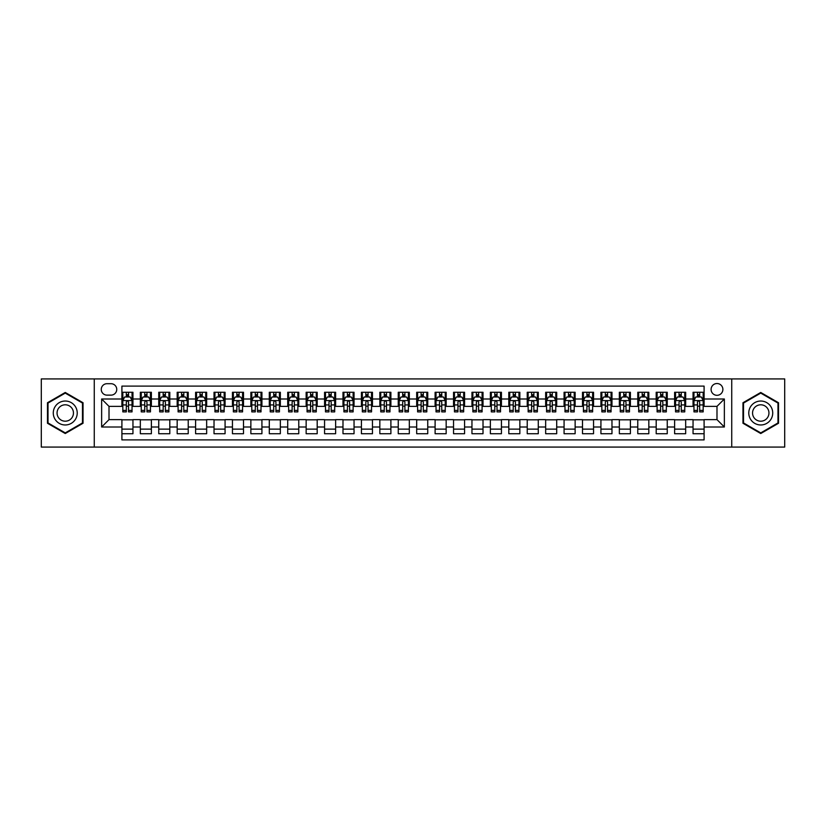 <?xml version="1.0" encoding="UTF-8"?>
<svg xmlns="http://www.w3.org/2000/svg" width="826" height="826" viewBox="0 0 826 826"><rect width="100%" height="100%" fill="white"/><g stroke="black" fill="none" stroke-linecap="round" stroke-linejoin="round"><path stroke-width="1.24" d="M716.989 383.522A5.896 5.896 0 0 0 711.093 389.418A5.896 5.896 0 0 0 716.989 395.313A5.896 5.896 0 0 0 722.884 389.418A5.896 5.896 0 0 0 716.989 383.522M731.733 447.083L784.7 447.083L784.7 378.917L731.733 378.917L731.733 447.083L94.267 447.083L94.267 378.917L41.3 378.917L41.3 447.083L94.267 447.083M704.093 392.278L693.045 392.278L693.045 398.999L685.673 398.999L685.673 406.371L693.045 406.371L693.045 398.999M685.673 398.999L685.673 392.278L674.615 392.278L674.615 398.999L667.253 398.999L667.253 406.371L674.615 406.371L674.615 398.999M667.253 398.999L667.253 392.278L656.195 392.278L656.195 398.999L648.823 398.999L648.823 406.371L656.195 406.371L656.195 398.999M648.823 398.999L648.823 392.278L637.775 392.278L637.775 398.999L630.403 398.999L630.403 406.371L637.775 406.371L637.775 398.999M630.403 398.999L630.403 392.278L619.345 392.278L619.345 398.999L611.973 398.999L611.973 406.371L619.345 406.371L619.345 398.999M611.973 398.999L611.973 392.278L600.925 392.278L600.925 398.999L593.553 398.999L593.553 406.371L600.925 406.371L600.925 398.999M593.553 398.999L593.553 392.278L582.495 392.278L582.495 398.999L575.133 398.999L575.133 406.371L582.495 406.371L582.495 398.999M575.133 398.999L575.133 392.278L564.075 392.278L564.075 398.999L556.703 398.999L556.703 406.371L564.075 406.371L564.075 398.999M556.703 398.999L556.703 392.278L545.656 392.278L545.656 398.999L538.284 398.999L538.284 406.371L545.656 406.371L545.656 398.999M538.284 398.999L538.284 392.278L527.225 392.278L527.225 398.999L519.853 398.999L519.853 406.371L527.225 406.371L527.225 398.999M519.853 398.999L519.853 392.278L508.806 392.278L508.806 398.999L501.434 398.999L501.434 406.371L508.806 406.371L508.806 398.999M501.434 398.999L501.434 392.278L490.376 392.278L490.376 398.999L483.014 398.999L483.014 406.371L490.376 406.371L490.376 398.999M483.014 398.999L483.014 392.278L471.956 392.278L471.956 398.999L464.584 398.999L464.584 406.371L471.956 406.371L471.956 398.999M464.584 398.999L464.584 392.278L453.536 392.278L453.536 398.999L446.164 398.999L446.164 406.371L453.536 406.371L453.536 398.999M446.164 398.999L446.164 392.278L435.106 392.278L435.106 398.999L427.744 398.999L427.744 406.371L435.106 406.371L435.106 398.999M427.744 398.999L427.744 392.278L416.686 392.278L416.686 398.999L409.314 398.999L409.314 406.371L416.686 406.371L416.686 398.999M409.314 398.999L409.314 392.278L398.256 392.278L398.256 398.999L390.894 398.999L390.894 406.371L398.256 406.371L398.256 398.999M390.894 398.999L390.894 392.278L379.836 392.278L379.836 398.999L372.464 398.999L372.464 406.371L379.836 406.371L379.836 398.999M372.464 398.999L372.464 392.278L361.416 392.278L361.416 398.999L354.044 398.999L354.044 406.371L361.416 406.371L361.416 398.999M354.044 398.999L354.044 392.278L342.986 392.278L342.986 398.999L335.624 398.999L335.624 406.371L342.986 406.371L342.986 398.999M335.624 398.999L335.624 392.278L324.566 392.278L324.566 398.999L317.194 398.999L317.194 406.371L324.566 406.371L324.566 398.999M317.194 398.999L317.194 392.278L306.147 392.278L306.147 398.999L298.775 398.999L298.775 406.371L306.147 406.371L306.147 398.999M298.775 398.999L298.775 392.278L287.716 392.278L287.716 398.999L280.344 398.999L280.344 406.371L287.716 406.371L287.716 398.999M280.344 398.999L280.344 392.278L269.297 392.278L269.297 398.999L261.925 398.999L261.925 406.371L269.297 406.371L269.297 398.999M261.925 398.999L261.925 392.278L250.867 392.278L250.867 398.999L243.505 398.999L243.505 406.371L250.867 406.371L250.867 398.999M243.505 398.999L243.505 392.278L232.447 392.278L232.447 398.999L225.075 398.999L225.075 406.371L232.447 406.371L232.447 398.999M225.075 398.999L225.075 392.278L214.027 392.278L214.027 398.999L206.655 398.999L206.655 406.371L214.027 406.371L214.027 398.999M206.655 398.999L206.655 392.278L195.597 392.278L195.597 398.999L188.225 398.999L188.225 406.371L195.597 406.371L195.597 398.999M188.225 398.999L188.225 392.278L177.177 392.278L177.177 398.999L169.805 398.999L169.805 406.371L177.177 406.371L177.177 398.999M169.805 398.999L169.805 392.278L158.747 392.278L158.747 398.999L151.385 398.999L151.385 406.371L158.747 406.371L158.747 398.999M151.385 398.999L151.385 392.278L140.327 392.278L140.327 406.371L132.955 406.371L132.955 392.278L121.907 392.278M121.907 433.722L132.955 433.722L132.955 419.629L140.327 419.629L140.327 433.722L151.385 433.722L151.385 419.629L158.747 419.629L158.747 427.001L151.385 427.001M158.747 427.001L158.747 433.722L169.805 433.722L169.805 419.629L177.177 419.629L177.177 427.001L169.805 427.001M177.177 427.001L177.177 433.722L188.225 433.722L188.225 419.629L195.597 419.629L195.597 427.001L188.225 427.001M195.597 427.001L195.597 433.722L206.655 433.722L206.655 419.629L214.027 419.629L214.027 427.001L206.655 427.001M214.027 427.001L214.027 433.722L225.075 433.722L225.075 419.629L232.447 419.629L232.447 427.001L225.075 427.001M232.447 427.001L232.447 433.722L243.505 433.722L243.505 419.629L250.867 419.629L250.867 427.001L243.505 427.001M250.867 427.001L250.867 433.722L261.925 433.722L261.925 419.629L269.297 419.629L269.297 427.001L261.925 427.001M269.297 427.001L269.297 433.722L280.344 433.722L280.344 419.629L287.716 419.629L287.716 427.001L280.344 427.001M287.716 427.001L287.716 433.722L298.775 433.722L298.775 419.629L306.147 419.629L306.147 427.001L298.775 427.001M306.147 427.001L306.147 433.722L317.194 433.722L317.194 419.629L324.566 419.629L324.566 427.001L317.194 427.001M324.566 427.001L324.566 433.722L335.624 433.722L335.624 419.629L342.986 419.629L342.986 427.001L335.624 427.001M342.986 427.001L342.986 433.722L354.044 433.722L354.044 419.629L361.416 419.629L361.416 427.001L354.044 427.001M361.416 427.001L361.416 433.722L372.464 433.722L372.464 419.629L379.836 419.629L379.836 427.001L372.464 427.001M379.836 427.001L379.836 433.722L390.894 433.722L390.894 419.629L398.256 419.629L398.256 427.001L390.894 427.001M398.256 427.001L398.256 433.722L409.314 433.722L409.314 419.629L416.686 419.629L416.686 427.001L409.314 427.001M416.686 427.001L416.686 433.722L427.744 433.722L427.744 419.629L435.106 419.629L435.106 427.001L427.744 427.001M435.106 427.001L435.106 433.722L446.164 433.722L446.164 419.629L453.536 419.629L453.536 427.001L446.164 427.001M453.536 427.001L453.536 433.722L464.584 433.722L464.584 419.629L471.956 419.629L471.956 427.001L464.584 427.001M471.956 427.001L471.956 433.722L483.014 433.722L483.014 419.629L490.376 419.629L490.376 427.001L483.014 427.001M490.376 427.001L490.376 433.722L501.434 433.722L501.434 419.629L508.806 419.629L508.806 427.001L501.434 427.001M508.806 427.001L508.806 433.722L519.853 433.722L519.853 419.629L527.225 419.629L527.225 427.001L519.853 427.001M527.225 427.001L527.225 433.722L538.284 433.722L538.284 419.629L545.656 419.629L545.656 427.001L538.284 427.001M545.656 427.001L545.656 433.722L556.703 433.722L556.703 419.629L564.075 419.629L564.075 427.001L556.703 427.001M564.075 427.001L564.075 433.722L575.133 433.722L575.133 419.629L582.495 419.629L582.495 427.001L575.133 427.001M582.495 427.001L582.495 433.722L593.553 433.722L593.553 419.629L600.925 419.629L600.925 427.001L593.553 427.001M600.925 427.001L600.925 433.722L611.973 433.722L611.973 419.629L619.345 419.629L619.345 427.001L611.973 427.001M619.345 427.001L619.345 433.722L630.403 433.722L630.403 419.629L637.775 419.629L637.775 427.001L630.403 427.001M637.775 427.001L637.775 433.722L648.823 433.722L648.823 419.629L656.195 419.629L656.195 427.001L648.823 427.001M656.195 427.001L656.195 433.722L667.253 433.722L667.253 419.629L674.615 419.629L674.615 427.001L667.253 427.001M674.615 427.001L674.615 433.722L685.673 433.722L685.673 419.629L693.045 419.629L693.045 427.001L685.673 427.001M106.977 395.127L111.035 395.127A5.71 5.71 0 0 0 116.745 389.418A5.71 5.71 0 0 0 111.035 383.708L106.977 383.708A5.71 5.71 0 0 0 101.268 389.418A5.71 5.71 0 0 0 106.977 395.127M731.733 378.917L94.267 378.917M704.093 398.999L704.093 386.103L121.907 386.103L121.907 406.371L109.011 406.371L109.011 419.629L121.907 419.629L121.907 439.897L704.093 439.897L704.093 419.629L716.989 419.629L716.989 406.371L704.093 406.371L704.093 398.999L724.361 398.999L724.361 427.001L704.093 427.001M121.907 427.001L101.639 427.001L101.639 398.999L121.907 398.999M693.045 427.001L693.045 433.722L704.093 433.722M121.907 396.883L122.826 396.883M126.326 396.883L128.536 396.883M132.036 396.883L132.955 396.883M121.907 406.185L122.826 406.185M126.326 406.185L128.536 406.185M132.036 406.185L132.955 406.185M121.907 419.815L132.955 419.815M121.907 429.117L132.955 429.117M140.327 406.185L141.246 406.185M144.746 406.185L146.956 406.185M150.456 406.185L151.385 406.185M140.327 396.883L141.246 396.883M144.746 396.883L146.956 396.883M150.456 396.883L151.385 396.883M140.327 419.815L151.385 419.815M140.327 429.117L151.385 429.117M158.747 419.815L169.805 419.815M158.747 429.117L169.805 429.117M158.747 396.883L159.676 396.883M163.176 396.883L165.386 396.883M168.886 396.883L169.805 396.883M158.747 406.185L159.676 406.185M163.176 406.185L165.386 406.185M168.886 406.185L169.805 406.185M177.177 419.815L188.225 419.815M177.177 429.117L188.225 429.117M177.177 396.883L178.096 396.883M181.596 396.883L183.806 396.883M187.306 396.883L188.225 396.883M177.177 406.185L178.096 406.185M181.596 406.185L183.806 406.185M187.306 406.185L188.225 406.185M195.597 419.815L206.655 419.815M195.597 429.117L206.655 429.117M195.597 396.883L196.516 396.883M200.016 396.883L202.236 396.883M205.736 396.883L206.655 396.883M195.597 406.185L196.516 406.185M200.016 406.185L202.236 406.185M205.736 406.185L206.655 406.185M214.027 419.815L225.075 419.815M214.027 429.117L225.075 429.117M214.027 396.883L214.946 396.883M218.446 396.883L220.656 396.883M224.156 396.883L225.075 396.883M214.027 406.185L214.946 406.185M218.446 406.185L220.656 406.185M224.156 406.185L225.075 406.185M232.447 419.815L243.505 419.815M232.447 429.117L243.505 429.117M232.447 396.883L233.366 396.883M236.866 396.883L239.075 396.883M242.576 396.883L243.505 396.883M232.447 406.185L233.366 406.185M236.866 406.185L239.075 406.185M242.576 406.185L243.505 406.185M250.867 419.815L261.925 419.815M250.867 429.117L261.925 429.117M250.867 396.883L251.796 396.883M255.296 396.883L257.505 396.883M261.006 396.883L261.925 396.883M250.867 406.185L251.796 406.185M255.296 406.185L257.505 406.185M261.006 406.185L261.925 406.185M269.297 419.815L280.344 419.815M269.297 429.117L280.344 429.117M269.297 396.883L270.216 396.883M273.716 396.883L275.925 396.883M279.425 396.883L280.344 396.883M269.297 406.185L270.216 406.185M273.716 406.185L275.925 406.185M279.425 406.185L280.344 406.185M287.716 419.815L298.775 419.815M287.716 429.117L298.775 429.117M287.716 396.883L288.635 396.883M292.136 396.883L294.355 396.883M297.856 396.883L298.775 396.883M287.716 406.185L288.635 406.185M292.136 406.185L294.355 406.185M297.856 406.185L298.775 406.185M306.147 419.815L317.194 419.815M306.147 429.117L317.194 429.117M306.147 396.883L307.065 396.883M310.566 396.883L312.775 396.883M316.275 396.883L317.194 396.883M306.147 406.185L307.065 406.185M310.566 406.185L312.775 406.185M316.275 406.185L317.194 406.185M324.566 419.815L335.624 419.815M324.566 429.117L335.624 429.117M324.566 396.883L325.485 396.883M328.985 396.883L331.195 396.883M334.695 396.883L335.624 396.883M324.566 406.185L325.485 406.185M328.985 406.185L331.195 406.185M334.695 406.185L335.624 406.185M342.986 419.815L354.044 419.815M342.986 429.117L354.044 429.117M342.986 396.883L343.915 396.883M347.416 396.883L349.625 396.883M353.125 396.883L354.044 396.883M342.986 406.185L343.915 406.185M347.416 406.185L349.625 406.185M353.125 406.185L354.044 406.185M361.416 419.815L372.464 419.815M361.416 429.117L372.464 429.117M361.416 396.883L362.335 396.883M365.835 396.883L368.045 396.883M371.545 396.883L372.464 396.883M361.416 406.185L362.335 406.185M365.835 406.185L368.045 406.185M371.545 406.185L372.464 406.185M379.836 419.815L390.894 419.815M379.836 429.117L390.894 429.117M379.836 396.883L380.755 396.883M384.255 396.883L386.465 396.883M389.975 396.883L390.894 396.883M379.836 406.185L380.755 406.185M384.255 406.185L386.465 406.185M389.975 406.185L390.894 406.185M398.256 419.815L409.314 419.815M398.256 429.117L409.314 429.117M398.256 396.883L399.185 396.883M402.685 396.883L404.895 396.883M408.395 396.883L409.314 396.883M398.256 406.185L399.185 406.185M402.685 406.185L404.895 406.185M408.395 406.185L409.314 406.185M416.686 419.815L427.744 419.815M416.686 429.117L427.744 429.117M416.686 396.883L417.605 396.883M421.105 396.883L423.315 396.883M426.815 396.883L427.744 396.883M416.686 406.185L417.605 406.185M421.105 406.185L423.315 406.185M426.815 406.185L427.744 406.185M435.106 419.815L446.164 419.815M435.106 429.117L446.164 429.117M435.106 396.883L436.025 396.883M439.535 396.883L441.745 396.883M445.245 396.883L446.164 396.883M435.106 406.185L436.025 406.185M439.535 406.185L441.745 406.185M445.245 406.185L446.164 406.185M453.536 419.815L464.584 419.815M453.536 429.117L464.584 429.117M453.536 396.883L454.455 396.883M457.955 396.883L460.165 396.883M463.665 396.883L464.584 396.883M453.536 406.185L454.455 406.185M457.955 406.185L460.165 406.185M463.665 406.185L464.584 406.185M471.956 419.815L483.014 419.815M471.956 429.117L483.014 429.117M471.956 396.883L472.875 396.883M476.375 396.883L478.584 396.883M482.085 396.883L483.014 396.883M471.956 406.185L472.875 406.185M476.375 406.185L478.584 406.185M482.085 406.185L483.014 406.185M490.376 419.815L501.434 419.815M490.376 429.117L501.434 429.117M490.376 396.883L491.305 396.883M494.805 396.883L497.015 396.883M500.515 396.883L501.434 396.883M490.376 406.185L491.305 406.185M494.805 406.185L497.015 406.185M500.515 406.185L501.434 406.185M508.806 419.815L519.853 419.815M508.806 429.117L519.853 429.117M508.806 396.883L509.725 396.883M513.225 396.883L515.434 396.883M518.934 396.883L519.853 396.883M508.806 406.185L509.725 406.185M513.225 406.185L515.434 406.185M518.934 406.185L519.853 406.185M527.225 419.815L538.284 419.815M527.225 429.117L538.284 429.117M527.225 396.883L528.144 396.883M531.645 396.883L533.864 396.883M537.365 396.883L538.284 396.883M527.225 406.185L528.144 406.185M531.645 406.185L533.864 406.185M537.365 406.185L538.284 406.185M545.656 419.815L556.703 419.815M545.656 429.117L556.703 429.117M545.656 396.883L546.575 396.883M550.075 396.883L552.284 396.883M555.784 396.883L556.703 396.883M545.656 406.185L546.575 406.185M550.075 406.185L552.284 406.185M555.784 406.185L556.703 406.185M564.075 419.815L575.133 419.815M564.075 429.117L575.133 429.117M564.075 396.883L564.994 396.883M568.495 396.883L570.704 396.883M574.204 396.883L575.133 396.883M564.075 406.185L564.994 406.185M568.495 406.185L570.704 406.185M574.204 406.185L575.133 406.185M582.495 419.815L593.553 419.815M582.495 429.117L593.553 429.117M582.495 396.883L583.424 396.883M586.925 396.883L589.134 396.883M592.634 396.883L593.553 396.883M582.495 406.185L583.424 406.185M586.925 406.185L589.134 406.185M592.634 406.185L593.553 406.185M600.925 419.815L611.973 419.815M600.925 429.117L611.973 429.117M600.925 396.883L601.844 396.883M605.344 396.883L607.554 396.883M611.054 396.883L611.973 396.883M600.925 406.185L601.844 406.185M605.344 406.185L607.554 406.185M611.054 406.185L611.973 406.185M619.345 419.815L630.403 419.815M619.345 429.117L630.403 429.117M619.345 396.883L620.264 396.883M623.764 396.883L625.984 396.883M629.484 396.883L630.403 396.883M619.345 406.185L620.264 406.185M623.764 406.185L625.984 406.185M629.484 406.185L630.403 406.185M637.775 419.815L648.823 419.815M637.775 429.117L648.823 429.117M637.775 396.883L638.694 396.883M642.194 396.883L644.404 396.883M647.904 396.883L648.823 396.883M637.775 406.185L638.694 406.185M642.194 406.185L644.404 406.185M647.904 406.185L648.823 406.185M656.195 419.815L667.253 419.815M656.195 429.117L667.253 429.117M656.195 396.883L657.114 396.883M660.614 396.883L662.824 396.883M666.324 396.883L667.253 396.883M656.195 406.185L657.114 406.185M660.614 406.185L662.824 406.185M666.324 406.185L667.253 406.185M674.615 419.815L685.673 419.815M674.615 429.117L685.673 429.117M674.615 396.883L675.544 396.883M679.044 396.883L681.254 396.883M684.754 396.883L685.673 396.883M674.615 406.185L675.544 406.185M679.044 406.185L681.254 406.185M684.754 406.185L685.673 406.185M693.045 419.815L704.093 419.815M693.045 429.117L704.093 429.117M693.045 396.883L693.964 396.883M697.464 396.883L699.674 396.883M703.174 396.883L704.093 396.883M693.045 406.185L693.964 406.185M697.464 406.185L699.674 406.185M703.174 406.185L704.093 406.185M109.011 406.371L101.639 398.999M109.011 419.629L101.639 427.001M724.361 398.999L716.989 406.371M724.361 427.001L716.989 419.629M65.254 433.526L83.034 423.263L83.034 402.737L65.254 392.474L47.474 402.737L47.474 423.263L65.254 433.526M778.526 402.737L760.746 392.474L742.966 402.737L742.966 423.263L760.746 433.526L778.526 423.263L778.526 402.737M128.536 394.673L126.326 394.673M132.036 410.398L128.536 410.398L128.536 411.895L132.036 411.895L132.036 400.651L130.198 396.976L124.664 396.976L122.826 400.651L122.826 411.895L126.326 411.895L126.326 410.398L122.826 410.398M122.826 400.651L122.826 392.278M132.036 400.651L132.036 392.278M126.326 396.976L126.326 392.278M128.536 392.278L128.536 396.976M128.536 410.398L128.536 402.035C127.803 400.62 127.059 400.62 126.326 402.035L126.326 410.398M65.254 401.023A11.977 11.977 0 0 0 53.277 413A11.977 11.977 0 0 0 65.254 424.977A11.977 11.977 0 0 0 77.231 413A11.977 11.977 0 0 0 65.254 401.023M65.254 404.802A8.198 8.198 0 0 0 57.056 413A8.198 8.198 0 0 0 65.254 421.198A8.198 8.198 0 0 0 73.452 413A8.198 8.198 0 0 0 65.254 404.802M82.476 422.943L65.254 432.896L48.022 422.943L48.022 403.057L65.254 393.104L82.476 403.057L82.476 422.943M750.38 407.011A11.977 11.977 0 0 0 754.757 423.366A11.977 11.977 0 0 0 771.123 418.988A11.977 11.977 0 0 0 766.735 402.634A11.977 11.977 0 0 0 750.38 407.011M753.653 408.901A8.198 8.198 0 0 0 756.647 420.104A8.198 8.198 0 0 0 767.85 417.099A8.198 8.198 0 0 0 764.845 405.896A8.198 8.198 0 0 0 753.653 408.901M777.978 403.057L777.978 422.943L760.746 432.896L743.524 422.943L743.524 403.057L760.746 393.104L777.978 403.057M146.956 394.673L144.746 394.673M150.456 410.398L146.956 410.398L146.956 411.895L150.456 411.895L150.456 400.651L148.618 396.976L143.094 396.976L141.246 400.651L141.246 411.895L144.746 411.895L144.746 410.398L141.246 410.398M141.246 400.651L141.246 392.278M150.456 400.651L150.456 392.278M144.746 396.976L144.746 392.278M146.956 392.278L146.956 396.976M146.956 410.398L146.956 402.035C146.223 400.62 145.49 400.62 144.746 402.035L144.746 410.398M165.386 394.673L163.176 394.673M168.886 410.398L165.386 410.398L165.386 411.895L168.886 411.895L168.886 400.651L167.038 396.976L161.514 396.976L159.676 400.651L159.676 411.895L163.176 411.895L163.176 410.398L159.676 410.398M159.676 400.651L159.676 392.278M168.886 400.651L168.886 392.278M163.176 396.976L163.176 392.278M165.386 392.278L165.386 396.976M165.386 410.398L165.386 402.035C164.653 400.62 163.909 400.62 163.176 402.035L163.176 410.398M183.806 394.673L181.596 394.673M187.306 410.398L183.806 410.398L183.806 411.895L187.306 411.895L187.306 400.651L185.468 396.976L179.944 396.976L178.096 400.651L178.096 411.895L181.596 411.895L181.596 410.398L178.096 410.398M178.096 400.651L178.096 392.278M187.306 400.651L187.306 392.278M181.596 396.976L181.596 392.278M183.806 392.278L183.806 396.976M183.806 410.398L183.806 402.035C183.073 400.62 182.339 400.62 181.596 402.035L181.596 410.398M202.236 394.673L200.016 394.673M205.736 410.398L202.236 410.398L202.236 411.895L205.736 411.895L205.736 400.651L203.888 396.976L198.364 396.976L196.516 400.651L196.516 411.895L200.016 411.895L200.016 410.398L196.516 410.398M196.516 400.651L196.516 392.278M205.736 400.651L205.736 392.278M200.016 396.976L200.016 392.278M202.236 392.278L202.236 396.976M202.236 410.398L202.236 402.035C201.492 400.62 200.759 400.62 200.016 402.035L200.016 410.398M220.656 394.673L218.446 394.673M224.156 410.398L220.656 410.398L220.656 411.895L224.156 411.895L224.156 400.651L222.318 396.976L216.784 396.976L214.946 400.651L214.946 411.895L218.446 411.895L218.446 410.398L214.946 410.398M214.946 400.651L214.946 392.278M224.156 400.651L224.156 392.278M218.446 396.976L218.446 392.278M220.656 392.278L220.656 396.976M220.656 410.398L220.656 402.035C219.922 400.62 219.179 400.62 218.446 402.035L218.446 410.398M239.075 394.673L236.866 394.673M242.576 410.398L239.075 410.398L239.075 411.895L242.576 411.895L242.576 400.651L240.738 396.976L235.214 396.976L233.366 400.651L233.366 411.895L236.866 411.895L236.866 410.398L233.366 410.398M233.366 400.651L233.366 392.278M242.576 400.651L242.576 392.278M236.866 396.976L236.866 392.278M239.075 392.278L239.075 396.976M239.075 410.398L239.075 402.035C238.342 400.62 237.609 400.62 236.866 402.035L236.866 410.398M257.505 394.673L255.296 394.673M261.006 410.398L257.505 410.398L257.505 411.895L261.006 411.895L261.006 400.651L259.157 396.976L253.634 396.976L251.796 400.651L251.796 411.895L255.296 411.895L255.296 410.398L251.796 410.398M251.796 400.651L251.796 392.278M261.006 400.651L261.006 392.278M255.296 396.976L255.296 392.278M257.505 392.278L257.505 396.976M257.505 410.398L257.505 402.035C256.762 400.62 256.029 400.62 255.296 402.035L255.296 410.398M275.925 394.673L273.716 394.673M279.425 410.398L275.925 410.398L275.925 411.895L279.425 411.895L279.425 400.651L277.588 396.976L272.053 396.976L270.216 400.651L270.216 411.895L273.716 411.895L273.716 410.398L270.216 410.398M270.216 400.651L270.216 392.278M279.425 400.651L279.425 392.278M273.716 396.976L273.716 392.278M275.925 392.278L275.925 396.976M275.925 410.398L275.925 402.035C275.192 400.62 274.459 400.62 273.716 402.035L273.716 410.398M294.355 394.673L292.136 394.673M297.856 410.398L294.355 410.398L294.355 411.895L297.856 411.895L297.856 400.651L296.007 396.976L290.484 396.976L288.635 400.651L288.635 411.895L292.136 411.895L292.136 410.398L288.635 410.398M288.635 400.651L288.635 392.278M297.856 400.651L297.856 392.278M292.136 396.976L292.136 392.278M294.355 392.278L294.355 396.976M294.355 410.398L294.355 402.035C293.612 400.62 292.879 400.62 292.136 402.035L292.136 410.398M312.775 394.673L310.566 394.673M316.275 410.398L312.775 410.398L312.775 411.895L316.275 411.895L316.275 400.651L314.438 396.976L308.903 396.976L307.065 400.651L307.065 411.895L310.566 411.895L310.566 410.398L307.065 410.398M307.065 400.651L307.065 392.278M316.275 400.651L316.275 392.278M310.566 396.976L310.566 392.278M312.775 392.278L312.775 396.976M312.775 410.398L312.775 402.035C312.042 400.62 311.299 400.62 310.566 402.035L310.566 410.398M331.195 394.673L328.985 394.673M334.695 410.398L331.195 410.398L331.195 411.895L334.695 411.895L334.695 400.651L332.857 396.976L327.333 396.976L325.485 400.651L325.485 411.895L328.985 411.895L328.985 410.398L325.485 410.398M325.485 400.651L325.485 392.278M334.695 400.651L334.695 392.278M328.985 396.976L328.985 392.278M331.195 392.278L331.195 396.976M331.195 410.398L331.195 402.035C330.462 400.62 329.729 400.62 328.985 402.035L328.985 410.398M349.625 394.673L347.416 394.673M353.125 410.398L349.625 410.398L349.625 411.895L353.125 411.895L353.125 400.651L351.277 396.976L345.753 396.976L343.915 400.651L343.915 411.895L347.416 411.895L347.416 410.398L343.915 410.398M343.915 400.651L343.915 392.278M353.125 400.651L353.125 392.278M347.416 396.976L347.416 392.278M349.625 392.278L349.625 396.976M349.625 410.398L349.625 402.035C348.882 400.62 348.149 400.62 347.416 402.035L347.416 410.398M368.045 394.673L365.835 394.673M371.545 410.398L368.045 410.398L368.045 411.895L371.545 411.895L371.545 400.651L369.707 396.976L364.173 396.976L362.335 400.651L362.335 411.895L365.835 411.895L365.835 410.398L362.335 410.398M362.335 400.651L362.335 392.278M371.545 400.651L371.545 392.278M365.835 396.976L365.835 392.278M368.045 392.278L368.045 396.976M368.045 410.398L368.045 402.035C367.312 400.62 366.568 400.62 365.835 402.035L365.835 410.398M386.465 394.673L384.255 394.673M389.975 410.398L386.465 410.398L386.465 411.895L389.975 411.895L389.975 400.651L388.127 396.976L382.603 396.976L380.755 400.651L380.755 411.895L384.255 411.895L384.255 410.398L380.755 410.398M380.755 400.651L380.755 392.278M389.975 400.651L389.975 392.278M384.255 396.976L384.255 392.278M386.465 392.278L386.465 396.976M386.465 410.398L386.465 402.035C385.732 400.62 384.999 400.62 384.255 402.035L384.255 410.398M404.895 394.673L402.685 394.673M408.395 410.398L404.895 410.398L404.895 411.895L408.395 411.895L408.395 400.651L406.547 396.976L401.023 396.976L399.185 400.651L399.185 411.895L402.685 411.895L402.685 410.398L399.185 410.398M399.185 400.651L399.185 392.278M408.395 400.651L408.395 392.278M402.685 396.976L402.685 392.278M404.895 392.278L404.895 396.976M404.895 410.398L404.895 402.035C404.162 400.62 403.418 400.62 402.685 402.035L402.685 410.398M423.315 394.673L421.105 394.673M426.815 410.398L423.315 410.398L423.315 411.895L426.815 411.895L426.815 400.651L424.977 396.976L419.453 396.976L417.605 400.651L417.605 411.895L421.105 411.895L421.105 410.398L417.605 410.398M417.605 400.651L417.605 392.278M426.815 400.651L426.815 392.278M421.105 396.976L421.105 392.278M423.315 392.278L423.315 396.976M423.315 410.398L423.315 402.035C422.582 400.62 421.849 400.62 421.105 402.035L421.105 410.398M441.745 394.673L439.535 394.673M445.245 410.398L441.745 410.398L441.745 411.895L445.245 411.895L445.245 400.651L443.397 396.976L437.873 396.976L436.025 400.651L436.025 411.895L439.535 411.895L439.535 410.398L436.025 410.398M436.025 400.651L436.025 392.278M445.245 400.651L445.245 392.278M439.535 396.976L439.535 392.278M441.745 392.278L441.745 396.976M441.745 410.398L441.745 402.035C441.001 400.62 440.268 400.62 439.535 402.035L439.535 410.398M460.165 394.673L457.955 394.673M463.665 410.398L460.165 410.398L460.165 411.895L463.665 411.895L463.665 400.651L461.827 396.976L456.293 396.976L454.455 400.651L454.455 411.895L457.955 411.895L457.955 410.398L454.455 410.398M454.455 400.651L454.455 392.278M463.665 400.651L463.665 392.278M457.955 396.976L457.955 392.278M460.165 392.278L460.165 396.976M460.165 410.398L460.165 402.035C459.432 400.62 458.688 400.62 457.955 402.035L457.955 410.398M478.584 394.673L476.375 394.673M482.085 410.398L478.584 410.398L478.584 411.895L482.085 411.895L482.085 400.651L480.247 396.976L474.723 396.976L472.875 400.651L472.875 411.895L476.375 411.895L476.375 410.398L472.875 410.398M472.875 400.651L472.875 392.278M482.085 400.651L482.085 392.278M476.375 396.976L476.375 392.278M478.584 392.278L478.584 396.976M478.584 410.398L478.584 402.035C477.851 400.62 477.118 400.62 476.375 402.035L476.375 410.398M497.015 394.673L494.805 394.673M500.515 410.398L497.015 410.398L497.015 411.895L500.515 411.895L500.515 400.651L498.667 396.976L493.143 396.976L491.305 400.651L491.305 411.895L494.805 411.895L494.805 410.398L491.305 410.398M491.305 400.651L491.305 392.278M500.515 400.651L500.515 392.278M494.805 396.976L494.805 392.278M497.015 392.278L497.015 396.976M497.015 410.398L497.015 402.035C496.281 400.62 495.538 400.62 494.805 402.035L494.805 410.398M515.434 394.673L513.225 394.673M518.934 410.398L515.434 410.398L515.434 411.895L518.934 411.895L518.934 400.651L517.097 396.976L511.562 396.976L509.725 400.651L509.725 411.895L513.225 411.895L513.225 410.398L509.725 410.398M509.725 400.651L509.725 392.278M518.934 400.651L518.934 392.278M513.225 396.976L513.225 392.278M515.434 392.278L515.434 396.976M515.434 410.398L515.434 402.035C514.701 400.62 513.968 400.62 513.225 402.035L513.225 410.398M533.864 394.673L531.645 394.673M537.365 410.398L533.864 410.398L533.864 411.895L537.365 411.895L537.365 400.651L535.516 396.976L529.993 396.976L528.144 400.651L528.144 411.895L531.645 411.895L531.645 410.398L528.144 410.398M528.144 400.651L528.144 392.278M537.365 400.651L537.365 392.278M531.645 396.976L531.645 392.278M533.864 392.278L533.864 396.976M533.864 410.398L533.864 402.035C533.121 400.62 532.388 400.62 531.645 402.035L531.645 410.398M552.284 394.673L550.075 394.673M555.784 410.398L552.284 410.398L552.284 411.895L555.784 411.895L555.784 400.651L553.947 396.976L548.412 396.976L546.575 400.651L546.575 411.895L550.075 411.895L550.075 410.398L546.575 410.398M546.575 400.651L546.575 392.278M555.784 400.651L555.784 392.278M550.075 396.976L550.075 392.278M552.284 392.278L552.284 396.976M552.284 410.398L552.284 402.035C551.551 400.62 550.808 400.62 550.075 402.035L550.075 410.398M570.704 394.673L568.495 394.673M574.204 410.398L570.704 410.398L570.704 411.895L574.204 411.895L574.204 400.651L572.366 396.976L566.842 396.976L564.994 400.651L564.994 411.895L568.495 411.895L568.495 410.398L564.994 410.398M564.994 400.651L564.994 392.278M574.204 400.651L574.204 392.278M568.495 396.976L568.495 392.278M570.704 392.278L570.704 396.976M570.704 410.398L570.704 402.035C569.971 400.62 569.238 400.62 568.495 402.035L568.495 410.398M589.134 394.673L586.925 394.673M592.634 410.398L589.134 410.398L589.134 411.895L592.634 411.895L592.634 400.651L590.786 396.976L585.262 396.976L583.424 400.651L583.424 411.895L586.925 411.895L586.925 410.398L583.424 410.398M583.424 400.651L583.424 392.278M592.634 400.651L592.634 392.278M586.925 396.976L586.925 392.278M589.134 392.278L589.134 396.976M589.134 410.398L589.134 402.035C588.391 400.62 587.658 400.62 586.925 402.035L586.925 410.398M607.554 394.673L605.344 394.673M611.054 410.398L607.554 410.398L607.554 411.895L611.054 411.895L611.054 400.651L609.216 396.976L603.682 396.976L601.844 400.651L601.844 411.895L605.344 411.895L605.344 410.398L601.844 410.398M601.844 400.651L601.844 392.278M611.054 400.651L611.054 392.278M605.344 396.976L605.344 392.278M607.554 392.278L607.554 396.976M607.554 410.398L607.554 402.035C606.821 400.62 606.077 400.62 605.344 402.035L605.344 410.398M625.984 394.673L623.764 394.673M629.484 410.398L625.984 410.398L625.984 411.895L629.484 411.895L629.484 400.651L627.636 396.976L622.112 396.976L620.264 400.651L620.264 411.895L623.764 411.895L623.764 410.398L620.264 410.398M620.264 400.651L620.264 392.278M629.484 400.651L629.484 392.278M623.764 396.976L623.764 392.278M625.984 392.278L625.984 396.976M625.984 410.398L625.984 402.035C625.241 400.62 624.508 400.62 623.764 402.035L623.764 410.398M644.404 394.673L642.194 394.673M647.904 410.398L644.404 410.398L644.404 411.895L647.904 411.895L647.904 400.651L646.056 396.976L640.532 396.976L638.694 400.651L638.694 411.895L642.194 411.895L642.194 410.398L638.694 410.398M638.694 400.651L638.694 392.278M647.904 400.651L647.904 392.278M642.194 396.976L642.194 392.278M644.404 392.278L644.404 396.976M644.404 410.398L644.404 402.035C643.671 400.62 642.927 400.62 642.194 402.035L642.194 410.398M662.824 394.673L660.614 394.673M666.324 410.398L662.824 410.398L662.824 411.895L666.324 411.895L666.324 400.651L664.486 396.976L658.962 396.976L657.114 400.651L657.114 411.895L660.614 411.895L660.614 410.398L657.114 410.398M657.114 400.651L657.114 392.278M666.324 400.651L666.324 392.278M660.614 396.976L660.614 392.278M662.824 392.278L662.824 396.976M662.824 410.398L662.824 402.035C662.091 400.62 661.358 400.62 660.614 402.035L660.614 410.398M681.254 394.673L679.044 394.673M684.754 410.398L681.254 410.398L681.254 411.895L684.754 411.895L684.754 400.651L682.906 396.976L677.382 396.976L675.544 400.651L675.544 411.895L679.044 411.895L679.044 410.398L675.544 410.398M675.544 400.651L675.544 392.278M684.754 400.651L684.754 392.278M679.044 396.976L679.044 392.278M681.254 392.278L681.254 396.976M681.254 410.398L681.254 402.035C680.51 400.62 679.777 400.62 679.044 402.035L679.044 410.398M699.674 394.673L697.464 394.673M703.174 410.398L699.674 410.398L699.674 411.895L703.174 411.895L703.174 400.651L701.336 396.976L695.802 396.976L693.964 400.651L693.964 411.895L697.464 411.895L697.464 410.398L693.964 410.398M693.964 400.651L693.964 392.278M703.174 400.651L703.174 392.278M697.464 396.976L697.464 392.278M699.674 392.278L699.674 396.976M699.674 410.398L699.674 402.035C698.941 400.62 698.197 400.62 697.464 402.035L697.464 410.398M140.327 427.001L132.955 427.001M140.327 398.999L132.955 398.999M131.995 400.569L122.867 400.569M122.826 397.987L124.158 397.987M130.704 397.987L132.036 397.987M126.326 404.926L122.826 404.926M132.036 404.926L128.536 404.926M128.536 395.84L126.326 395.84M150.415 400.569L141.298 400.569M141.246 397.987L142.588 397.987M149.124 397.987L150.456 397.987M144.746 404.926L141.246 404.926M150.456 404.926L146.956 404.926M146.956 395.84L144.746 395.84M168.834 400.569L159.717 400.569M159.676 397.987L161.008 397.987M167.554 397.987L168.886 397.987M163.176 404.926L159.676 404.926M168.886 404.926L165.386 404.926M165.386 395.84L163.176 395.84M187.265 400.569L178.148 400.569M178.096 397.987L179.428 397.987M185.974 397.987L187.306 397.987M181.596 404.926L178.096 404.926M187.306 404.926L183.806 404.926M183.806 395.84L181.596 395.84M205.684 400.569L196.567 400.569M196.516 397.987L197.858 397.987M204.394 397.987L205.736 397.987M200.016 404.926L196.516 404.926M205.736 404.926L202.236 404.926M202.236 395.84L200.016 395.84M224.114 400.569L214.987 400.569M214.946 397.987L216.278 397.987M222.824 397.987L224.156 397.987M218.446 404.926L214.946 404.926M224.156 404.926L220.656 404.926M220.656 395.84L218.446 395.84M242.534 400.569L233.417 400.569M233.366 397.987L234.708 397.987M241.244 397.987L242.576 397.987M236.866 404.926L233.366 404.926M242.576 404.926L239.075 404.926M239.075 395.84L236.866 395.84M260.954 400.569L251.837 400.569M251.796 397.987L253.128 397.987M259.663 397.987L261.006 397.987M255.296 404.926L251.796 404.926M261.006 404.926L257.505 404.926M257.505 395.84L255.296 395.84M279.384 400.569L270.257 400.569M270.216 397.987L271.548 397.987M278.094 397.987L279.425 397.987M273.716 404.926L270.216 404.926M279.425 404.926L275.925 404.926M275.925 395.84L273.716 395.84M297.804 400.569L288.687 400.569M288.635 397.987L289.978 397.987M296.513 397.987L297.856 397.987M292.136 404.926L288.635 404.926M297.856 404.926L294.355 404.926M294.355 395.84L292.136 395.84M316.234 400.569L307.107 400.569M307.065 397.987L308.397 397.987M314.943 397.987L316.275 397.987M310.566 404.926L307.065 404.926M316.275 404.926L312.775 404.926M312.775 395.84L310.566 395.84M334.654 400.569L325.537 400.569M325.485 397.987L326.828 397.987M333.363 397.987L334.695 397.987M328.985 404.926L325.485 404.926M334.695 404.926L331.195 404.926M331.195 395.84L328.985 395.84M353.074 400.569L343.957 400.569M343.915 397.987L345.247 397.987M351.783 397.987L353.125 397.987M347.416 404.926L343.915 404.926M353.125 404.926L349.625 404.926M349.625 395.84L347.416 395.84M371.504 400.569L362.377 400.569M362.335 397.987L363.667 397.987M370.213 397.987L371.545 397.987M365.835 404.926L362.335 404.926M371.545 404.926L368.045 404.926M368.045 395.84L365.835 395.84M389.924 400.569L380.807 400.569M380.755 397.987L382.097 397.987M388.633 397.987L389.975 397.987M384.255 404.926L380.755 404.926M389.975 404.926L386.465 404.926M386.465 395.84L384.255 395.84M408.343 400.569L399.226 400.569M399.185 397.987L400.517 397.987M407.063 397.987L408.395 397.987M402.685 404.926L399.185 404.926M408.395 404.926L404.895 404.926M404.895 395.84L402.685 395.84M426.774 400.569L417.657 400.569M417.605 397.987L418.937 397.987M425.483 397.987L426.815 397.987M421.105 404.926L417.605 404.926M426.815 404.926L423.315 404.926M423.315 395.84L421.105 395.84M445.193 400.569L436.076 400.569M436.025 397.987L437.367 397.987M443.903 397.987L445.245 397.987M439.535 404.926L436.025 404.926M445.245 404.926L441.745 404.926M441.745 395.84L439.535 395.84M463.623 400.569L454.496 400.569M454.455 397.987L455.787 397.987M462.333 397.987L463.665 397.987M457.955 404.926L454.455 404.926M463.665 404.926L460.165 404.926M460.165 395.84L457.955 395.84M482.043 400.569L472.926 400.569M472.875 397.987L474.217 397.987M480.753 397.987L482.085 397.987M476.375 404.926L472.875 404.926M482.085 404.926L478.584 404.926M478.584 395.84L476.375 395.84M500.463 400.569L491.346 400.569M491.305 397.987L492.637 397.987M499.172 397.987L500.515 397.987M494.805 404.926L491.305 404.926M500.515 404.926L497.015 404.926M497.015 395.84L494.805 395.84M518.893 400.569L509.766 400.569M509.725 397.987L511.057 397.987M517.603 397.987L518.934 397.987M513.225 404.926L509.725 404.926M518.934 404.926L515.434 404.926M515.434 395.84L513.225 395.84M537.313 400.569L528.196 400.569M528.144 397.987L529.487 397.987M536.022 397.987L537.365 397.987M531.645 404.926L528.144 404.926M537.365 404.926L533.864 404.926M533.864 395.84L531.645 395.84M555.743 400.569L546.616 400.569M546.575 397.987L547.906 397.987M554.452 397.987L555.784 397.987M550.075 404.926L546.575 404.926M555.784 404.926L552.284 404.926M552.284 395.84L550.075 395.84M574.163 400.569L565.046 400.569M564.994 397.987L566.337 397.987M572.872 397.987L574.204 397.987M568.495 404.926L564.994 404.926M574.204 404.926L570.704 404.926M570.704 395.84L568.495 395.84M592.583 400.569L583.466 400.569M583.424 397.987L584.756 397.987M591.292 397.987L592.634 397.987M586.925 404.926L583.424 404.926M592.634 404.926L589.134 404.926M589.134 395.84L586.925 395.84M611.013 400.569L601.886 400.569M601.844 397.987L603.176 397.987M609.722 397.987L611.054 397.987M605.344 404.926L601.844 404.926M611.054 404.926L607.554 404.926M607.554 395.84L605.344 395.84M629.433 400.569L620.316 400.569M620.264 397.987L621.606 397.987M628.142 397.987L629.484 397.987M623.764 404.926L620.264 404.926M629.484 404.926L625.984 404.926M625.984 395.84L623.764 395.84M647.852 400.569L638.735 400.569M638.694 397.987L640.026 397.987M646.572 397.987L647.904 397.987M642.194 404.926L638.694 404.926M647.904 404.926L644.404 404.926M644.404 395.84L642.194 395.84M666.283 400.569L657.166 400.569M657.114 397.987L658.446 397.987M664.992 397.987L666.324 397.987M660.614 404.926L657.114 404.926M666.324 404.926L662.824 404.926M662.824 395.84L660.614 395.84M684.702 400.569L675.585 400.569M675.544 397.987L676.876 397.987M683.412 397.987L684.754 397.987M679.044 404.926L675.544 404.926M684.754 404.926L681.254 404.926M681.254 395.84L679.044 395.84M703.132 400.569L694.005 400.569M693.964 397.987L695.296 397.987M701.842 397.987L703.174 397.987M697.464 404.926L693.964 404.926M703.174 404.926L699.674 404.926M699.674 395.84L697.464 395.84"/></g></svg>
